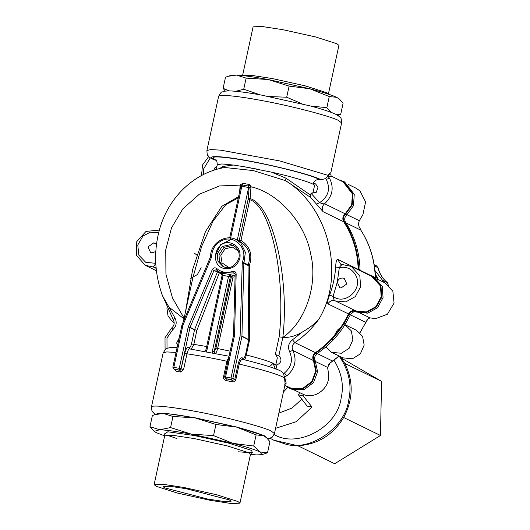 <?xml version="1.0" encoding="UTF-8"?>
<svg xmlns="http://www.w3.org/2000/svg" width="530" height="530" viewBox="0 0 530 530"><rect width="100%" height="100%" fill="white"/><g stroke="black" fill="none" stroke-linecap="round" stroke-linejoin="round"><path stroke-width="0.79" d="M163.227 413.44L157.953 413.711L154.939 414.659L163.227 413.44L172.972 416.467L195.02 417.885C180.862 415.275 170.262 413.791 163.227 413.44M236.585 427.107L195.02 417.885L215.948 424.47L236.585 427.107L256.109 434.905L263.576 435.7C258.772 433.421 249.776 430.559 236.585 427.107M266.544 437.734L263.576 435.7L266.544 437.734L269.929 441.656L267.524 452.779L260.058 451.984L253.704 446.028L233.067 443.391C246.258 446.843 255.255 449.712 260.058 451.984L261.933 454.647L256.659 454.919L250.478 454.422M164.611 487.858L207.455 498.988L224.024 501.519L231.08 501.261L229.45 499.936L186.606 488.806L170.037 486.275L162.982 486.533L164.611 487.858M156.178 486.288L177.431 493.052L210.165 500.313L231.04 503.5L239.938 503.175L237.884 501.506L216.631 494.742L183.89 487.481L163.021 484.294L154.124 484.619L156.178 486.288M164.664 435.872L156.304 432.659L154.137 431.341L159.702 429.731C166.745 430.075 177.345 431.559 191.502 434.176L170.567 427.591L159.702 429.731L149.957 426.703L154.137 431.341M261.933 454.647L267.524 452.779M256.109 434.905L253.704 446.028M233.067 443.391L213.544 435.594L191.502 434.176L233.067 443.391M215.948 424.47L213.544 435.594M172.972 416.467L170.567 427.591M149.957 426.703L152.362 415.58L154.939 414.659M242.541 75.684L253.102 26.825L261.999 26.5L282.874 29.687L315.608 36.948L336.861 43.712L338.915 45.381L328.348 94.241M236.38 75.081L246.132 78.109L268.173 79.526L289.108 86.112L309.745 88.749L268.173 79.526C254.016 76.916 243.422 75.432 236.38 75.081L231.106 75.353L228.092 76.3L236.38 75.081M229.291 90.882L223.11 88.344L225.515 77.221L228.092 76.3M260.078 94.837L243.727 89.232L235.757 91.286M243.727 89.232L246.132 78.109M223.11 88.344L225.263 91.047M301.987 103.807L286.703 97.235L269.147 96.533M286.703 97.235L289.108 86.112M339.697 99.375L336.735 97.341C331.932 95.062 322.936 92.2 309.745 88.749L329.262 96.546L336.735 97.341L339.697 99.375L343.082 103.297L340.684 114.42L336.378 114.599M331.164 112.353L326.858 107.669L310.699 106.06M326.858 107.669L329.262 96.546M337.829 115.427L340.684 114.42M380.951 297.847L381.209 298.913M299.735 392.432L298.43 394.863L307.181 406.126L312.004 407.027L296.224 421.721L275.58 428.319M298.43 394.863L303.008 395.718L303.63 394.512C315.695 399.726 330.687 387.198 328.527 373.716L327.6 367.436L330.104 362.904L332.674 361.023L328.09 364.766M368.642 317.821L366.886 320.729L367.124 319.398L370.019 317.874L375.657 318.643L387.417 314.204L394.068 303.127L392.856 291.182L384.714 282.735L377.181 279.058L375.094 272.254M359.857 228.046L360.029 228.337C358.426 226.131 358.187 223.594 359.32 220.725L362.944 214.524L365.587 201.917L359.916 190.84L355.941 188.143L348.409 184.466M388.324 285.451L387.423 282.649L388.464 285.564M374.359 265.927L378.009 267.71L376.578 265.888L378.009 267.71C379.507 273.811 382.627 278.78 387.364 282.616L382.547 280.264L383.568 282.172M382.547 280.264L374.935 270.466M376.678 275.885L377.075 276.084L376.797 276.355M376.949 277.038L377.492 277.309L377.055 277.667M377.128 278.25L377.791 278.575L377.181 278.972M375.743 277.932L375.3 275.348M297.92 445.757L334.708 463.724L380.467 435.481L343.685 417.521C332.873 435.097 317.622 444.511 297.92 445.757L273.692 440.172L286.187 444.299C310.871 451.375 345.216 427.279 348.641 400.488C352.106 385.158 348.959 370.384 339.2 356.167M340.379 356.637L344.785 363.401L381.574 381.361L380.467 435.481M341.499 358.147L381.574 381.361M344.785 363.401C353.649 381.196 353.285 399.236 343.685 417.521M270.287 438.337L273.692 440.172M270.684 365.713L273.049 363.235M372.1 275.918L373.411 276.561L382.243 286.313L383.051 297.582L377.618 307.685L367.793 313.164L356.948 312.137C354.146 311.269 351.947 312.163 350.35 314.827L344.944 324.665C339.65 333.105 333.277 340.558 325.811 347.017L317.013 353.782C314.648 355.743 314.058 358.108 315.251 360.857L317.589 371.828L313.541 382.554L304.492 389.378L293.54 389.947L289.022 388.119L292.229 389.305L303.173 388.735L312.223 381.918L316.277 371.185L313.939 360.221C312.746 357.465 313.336 355.107 315.701 353.139C330.15 343.188 341.26 330.203 349.038 314.184C350.635 311.521 352.834 310.626 355.63 311.501L366.482 312.521L376.307 307.042L381.739 296.939L380.924 285.67L372.1 275.918L367.813 274.48M358.81 270.081L358.737 269.313C358.227 251.75 353.371 235.79 344.175 221.434C342.811 218.777 343.248 216.386 345.487 214.272L352.205 204.991L352.934 193.642L343.321 181.333L344.639 181.976L354.245 194.285L353.517 205.633L346.805 214.915C344.56 217.028 344.122 219.42 345.487 222.077C354.683 236.433 359.539 252.393 360.055 269.956L360.128 270.724M285.253 385.621L289.022 388.119M343.321 181.333L339.041 179.889M343.705 221.772C352.848 236.042 357.671 251.902 358.181 269.353L337.597 259.302C336.49 259.66 335.841 262.244 335.662 267.041C335.02 276.633 333.006 285.968 329.607 295.044C327.785 299.523 327.235 302.471 327.957 303.895L348.541 313.945C340.81 329.865 329.766 342.771 315.41 352.662L294.826 342.605C304.18 336.219 312.223 328.381 318.947 319.08C345.494 275.481 329.11 207.482 285.597 180.677L310.587 197.412L323.121 211.722L343.705 221.772C342.188 218.817 342.678 216.167 345.169 213.815L351.682 204.812L352.39 193.801L343.069 181.856L330.925 175.927M358.207 269.79L358.181 269.353M348.541 313.945C350.31 310.984 352.755 309.99 355.868 310.964L366.389 311.958L375.922 306.638L381.196 296.833L380.408 285.902L371.841 276.448L351.257 266.391L359.824 275.852L360.612 286.783L355.339 296.588L345.812 301.901L335.285 300.907C332.171 299.94 329.733 300.934 327.957 303.895M284.855 385.429L292.388 388.748L303.008 388.192L311.792 381.574L315.714 371.166L313.449 360.526C312.124 357.465 312.779 354.842 315.41 352.662M344.944 324.665L351.337 330.892L352.881 339.803L349.111 348.329L341.373 353.252L331.601 352.351L325.811 347.017M174.191 322.836L172.594 321.809L168.036 315.986L166.943 308.248M287.744 387.423L283.431 392.008M294.62 390.199L303.63 394.512M303.008 395.718L312.004 407.027M274.169 434.527C296.966 448.625 337.219 427.637 341.108 398.288C344.069 385.323 341.684 372.61 333.953 360.135M331.601 352.351L342.864 357.849L352.45 358.803L360.374 353.835L364.17 345.109L362.573 336.331L356.352 330.236L345.09 324.738M329.607 295.044L333.085 296.409L337.272 282.172C338.226 279.217 340.174 277.852 343.115 278.071L344.281 278.455L346.799 283.947L340.956 288.048L339.79 287.657L337.272 282.172L339.326 267.531L335.662 267.041M275.739 365.051L277.329 357.916L276.117 354.961L275.328 354.53L278.879 355.676C282.218 359.525 281.543 362.633 276.865 364.991L273.467 364.388L275.348 368.741M278.402 355.411L278.879 355.676L282.861 337.265C289.671 277.157 272.639 205.017 250.12 198.571L251.008 186.779L249.093 187.249L249.153 187.666L251.035 187.567M177.537 345.494L176.656 342.976L179.14 338.087M155.807 251.604L151.679 252.784L150.507 252.399L147.989 246.907L153.832 242.813L156.476 244.343M213.795 170.296L214.789 167.884L216.995 166.142M328.746 174.728L327.898 176.318L331.184 176.47L330.959 174.86L328.746 174.728L328.878 173.853L328.236 175.41L279.807 160.941L220.732 150.169L210.768 149.559L206.899 150.52C207.157 157.238 208.283 155.018 208.581 156.357C209.058 157.138 210.807 158.251 213.822 159.696L215.001 160.067C208.065 156.754 211.463 155.827 225.184 157.278C251.876 160.04 312.057 174.198 321.074 179.829L319.716 179.571C316.741 179.259 314.595 180.531 313.276 183.406L314.542 185.52L312.813 193.529M313.276 183.406L315.509 183.864L318.026 187.117L316.291 192.291L311.11 193.119L310.553 195.1L285.975 178.186L285.597 180.677L253.32 170.581L224.799 167.506C194.881 172.343 168.825 196.55 159.636 229.02C153.468 251.134 154.442 273.434 162.544 295.925L168.964 307.122L183.983 318.822M204.573 351.463L205.912 350.158L222.096 275.315M204.235 351.45L205.984 350.211L206.905 350.25L223.084 275.415L222.163 275.375M228.642 276.097L230.451 276.229L230.848 274.633L228.536 276.428L223.084 275.415L222.282 274.712M222.096 275.322L222.196 274.752M223.097 275.063L220.765 272.751M206.051 349.508L204.593 351.35M191.171 349.151L193.814 344.513L196.869 330.402L194.609 329.574L196.869 330.402L219.321 272.804L217.346 272.016L194.609 329.574L190.065 327.354L188.183 327.162L179.273 368.35L181.075 368.814L179.405 369.986L179.273 368.35L173.827 367.336L173.959 368.973L172.833 367.237L182.002 324.956L210.609 256.527C210.244 243.654 225.243 233.637 236.155 239.58L239.295 241.117M230.139 351.158L217.611 348.541C216.902 351.509 216.054 353.152 215.081 353.47L214.153 351.734L212.351 351.271L228.536 276.428L230.331 276.892L230.451 276.229L231.405 276.7L232.657 275.514L233.048 277.137L231.405 276.7L215.968 348.104L217.611 348.541L233.048 277.137L235.068 276.793M243.038 183.327L242.409 184.937L248.345 186.063L249.067 184.473L243.038 183.327L240.295 184.785L241.031 185.752L242.409 184.937L241.852 186.156L249.153 187.666L248.239 198.664L250.12 198.571L249.789 199.717C270.896 206.144 286.107 277.223 279.138 336.901L283.007 337.292C288.863 337.935 295.336 336.166 302.425 331.985L292.494 339.783C288.552 343.056 287.571 346.984 289.559 351.575C293.163 359.85 291.454 367.005 284.431 373.027L286.81 375.823L284.57 376.697L285.1 384.29M248.239 198.664L248.146 199.28L249.789 199.717L240.991 240.388L239.083 241.011C248.524 246.516 251.558 254.46 248.186 264.848L249.345 265.49C252.903 254.817 250.12 246.45 240.991 240.388M240.978 186.143L240.143 185.54L239.62 191.781M240.984 185.917L240.203 185.116L240.143 185.54M241.726 185.023L240.858 186.063L229.649 237.924M248.345 186.063L250.014 184.963L249.067 184.473M248.663 187.428L248.517 186.222L249.093 187.249M283.007 337.292C305.764 321.736 318.219 284.14 310.653 253.817C305.234 223.084 278.376 192.894 251.008 186.779L250.014 184.963M248.643 187.494L237.268 240.123M230.517 238.566L241.852 186.156L240.925 186.116M215.127 256.162L220.5 244.807L230.914 239.494M182.002 324.956L182.916 325.307L181.989 325.268M173.621 368.86L175.417 369.688L176.145 371.417L180.65 372.014L180.028 370.291L181.353 368.953L183.592 369.496L186.977 353.815C187.865 350.33 188.773 348.72 189.687 348.978L188.634 347.296C187.169 346.931 185.878 348.925 184.745 353.278L186.977 353.815C198.79 355.564 212.099 358.042 226.906 361.255L223.514 376.929C223.355 378.751 224.15 379.924 225.893 380.441L232.041 381.832L232.61 380.341L234.783 379.414L235.81 379.718L239.196 364.044C240.262 360.446 241.667 358.956 243.402 359.578L242.349 357.902C240.825 357.28 239.434 359.227 238.175 363.739L239.196 364.044C262.754 369.695 277.846 374.266 284.484 377.771L285.153 384.051M174.516 369.297L176.145 371.417M210.609 256.527L211.636 256.328L211.397 257.474L182.916 325.307L173.827 367.336L172.833 367.237M180.65 372.014L183.592 369.496M249.345 265.49L248.06 265.417L248.762 339.485L249.597 339.452L249.345 265.49M211.636 256.328C212.086 249.093 215.505 243.84 221.878 240.58C234.532 234.061 248.742 249.001 242.283 262.039L240.11 335.96L241.938 336.146L240.11 335.96L231.02 377.989L232.822 378.453L231.153 379.626L231.02 377.989L225.575 376.976L225.701 378.612L224.581 376.876L233.525 335.397L235.135 274.262L234.452 273.043L233.385 272.996L232.531 271.426C226.621 273.394 221.361 272.413 216.73 268.485L216.22 269.803L213.987 270.38L212.272 269.637L188.183 327.162M243.952 359.843C244.602 360.254 245.39 358.625 246.311 354.967L249.544 340.022L241.938 336.146L243.86 263.364L242.031 263.178M249.544 340.022L249.597 339.452M219.659 272.228L219.321 272.804L222.468 275.163M232.041 381.832C233.876 382.163 235.128 381.461 235.81 379.718M233.525 335.397L234.545 335.225L234.479 335.781L225.575 376.976L224.581 376.876M225.369 378.5L226.323 378.917L225.893 380.441M228.861 357.074L226.906 361.255L228.317 361.394M238.175 363.739L234.783 379.414L232.822 378.453L241.905 336.431L248.749 339.77L245.516 354.716C244.708 357.432 243.833 358.585 242.899 358.167L243.316 359.532M243.071 359.466L243.124 359.486C255.089 362.401 264.808 365.124 272.261 367.641C279.522 370.212 278.641 370.066 281.331 371.338L283.583 373.71L284.484 377.771M184.745 353.278L181.075 368.814L189.978 327.626L194.523 329.845L191.476 343.957C190.78 346.574 189.992 347.766 189.111 347.528L189.554 348.919M192.814 277.978L201.619 246.477L213.067 221.076L225.806 204.64L238.301 197.889M316.529 204.13L319.59 202.659C322.107 203.659 323.777 204.03 324.585 203.765C322.094 206.11 321.604 208.767 323.121 211.722M327.891 176.318L329.534 178.206L326.288 179.418C330.687 188.925 328.454 196.67 319.59 202.659L311.057 193.37M321.074 179.829L325.791 178.491L328.236 175.41M310.587 197.412L310.553 195.1M285.975 178.186L271.552 172.171L244.052 166.698L233.207 165.029L223.004 166.453L222.401 167.964M284.762 384.555L286.2 383.197L284.57 376.697M318.947 319.08C315.165 323.558 309.652 327.858 302.425 331.985M284.385 379.652L284.623 378.791M330.866 172.621L328.878 173.853M223.004 166.453L219.433 168.653M355.868 310.964L335.285 300.907C334.278 300.616 333.542 299.112 333.085 296.409C344.944 305.744 363.143 289.267 355.968 275.693C352.357 269.028 346.805 266.305 339.326 267.531C340.856 265.291 342.122 264.337 343.115 264.682L340.604 264.145L342.658 264.675M238.573 196.623L221.812 206.329L205.435 231.67L192.655 269.445L185.46 312.011M215.001 160.067L216.366 160.318C209.575 157.085 212.868 156.178 226.244 157.589C240.878 159.364 258.647 162.677 279.555 167.52C300.079 172.422 313.469 176.437 319.716 179.571M155.939 267.564L153.428 267.034L155.78 263.331M166.745 435.11L176.921 438.542M238.215 451.792L252.373 452.812L251.624 450.414L229.02 443.219L194.212 435.501L167.858 431.784L164.439 434.077M239.938 503.175L250.498 454.316L248.444 452.647L227.191 445.882L194.457 438.621L173.588 435.435L164.691 435.759L164.194 433.765M242.588 75.578L251.869 75.406L272.307 78.546L305.041 85.807L326.294 92.571L328.355 94.121M366.886 320.729L359.85 332.688M339.147 356.034L332.489 361.003L316.721 353.298M366.76 320.65L365.62 322.286L349.853 314.588M315.635 361.592L327.6 367.436M360.559 313.256L370.019 317.874M360.195 228.602L360.784 230.113C369.92 244.383 374.75 260.243 375.26 277.7M360.029 228.337L360.784 230.113L346.017 222.905M360.069 270.28L369.582 274.924M346.481 214.458L359.32 220.725M345.487 214.272L346.805 214.915M313.939 360.221L315.251 360.857M315.701 353.139L317.013 353.782M349.038 314.184L350.35 314.827M355.63 311.501L356.948 312.137M358.737 269.313L360.055 269.956M344.175 221.434L345.487 222.077M278.873 413.095L291.99 408.08L301.855 399.156M206.11 351.787L206.905 350.25M207.025 346.574L191.476 343.957M215.968 348.104L214.153 351.734L230.331 276.892M212.351 351.271L212.451 352.967M235.115 275.096L232.657 275.514L230.848 274.633L221.46 273.116L220.102 272.453L233.385 272.996L235.081 273.825M230.371 267.206L228.158 267.06L222.05 262.887L220.785 255.308L225.104 248.775L232.471 247.112L238.427 251.054M234.114 245.966L232.345 245.469L223.918 247.377L218.983 254.844L219.48 261.595L223.885 266.921M225.661 267.418L222.991 266.537L217.929 261.224L217.234 253.989L222.169 246.523L230.59 244.615L233.266 245.496C237.93 248.153 239.825 252.313 238.951 257.991C235.128 266.61 229.801 269.459 222.991 266.537M248.146 199.28L239.116 241.024M184.109 318.238L172.449 297.906L165.936 274.142L165.751 249.802L171.508 227.893L182.757 208.939L199.353 194.219L219.433 185.957L240.203 185.116M211.397 257.474L210.556 257.163M242.283 262.039L243.985 262.794L243.86 263.364L248.06 265.417L248.186 264.848L243.985 262.794L245.35 252.267L240.832 243.018L236.155 239.58M175.417 369.688L173.959 368.973L180.028 370.291L175.417 369.688M188.349 326.619L190.065 327.354L213.987 270.38L217.346 272.016L218.042 271.254M216.16 269.75L220.102 272.453L216.18 269.777M216.73 268.485C214.935 267.312 213.451 267.696 212.272 269.637M234.479 335.781L233.558 335.742M223.514 376.929L224.925 377.068M232.61 380.341L225.701 378.612L231.153 379.626L232.61 380.341M234.545 335.225L236.161 274.089C235.883 271.877 234.671 270.989 232.531 271.426M236.161 274.089L235.201 274.328M245.516 354.716L246.311 354.967C264.417 359.625 274.222 362.997 275.719 365.084M242.899 358.167L242.349 357.902M189.111 347.528L188.634 347.296M177.093 347.541L170.388 347.501L166.711 348.435L165.83 348.945L163.147 352.887L166.711 351.927L176.04 352.43M285.166 383.985L274.434 433.633L271.493 431.241C264.788 427.18 222.236 416.123 194.106 411.141C172.051 406.914 150.878 404.635 151.441 407.04L151.997 411.26L155.21 414.573M224.919 268.63C232.484 269.187 237.493 265.676 239.944 258.084C240.839 250.206 237.678 245.171 230.464 242.978C214.809 239.328 208.959 266.391 224.919 268.63M279.138 336.901L275.328 354.53M345.169 213.815L324.585 203.765C332.582 196.266 334.231 187.746 329.534 178.206M325.791 178.484L326.288 179.418M271.552 172.171C293.488 176.967 315.41 183.777 314.542 185.52M203.533 174.536L203.44 169.176L210.344 157.841M292.494 339.783L294.826 342.605C292.196 344.792 291.546 347.408 292.865 350.469L289.559 351.575M286.81 375.823C295.111 368.701 297.131 360.248 292.865 350.469L313.449 360.526M284.431 373.027L283.583 373.716M167.023 348.296L166.976 338.021L172.687 329.806C176.43 326.281 177.159 322.306 174.88 317.874L168.964 307.122M174.88 317.874L173.303 319.895C174.84 322.816 174.33 325.493 171.766 327.924L165.009 337.723L165.082 349.542M172.687 329.806L171.958 327.951M155.992 414.327L158.072 413.175L166.281 413.433L194.623 417.693L237.182 427.134L264.808 435.932L267.252 438.409M338.657 120.575L341.605 122.96C341.413 119.389 341.082 117.739 340.611 117.998C340.77 117.521 339.16 116.282 335.781 114.301C330.7 111.896 322.088 109.087 309.937 105.854L261.131 95.022C246.43 92.372 235.631 90.988 228.728 90.875L224.402 91.193C220.877 93.207 222.719 89.444 218.605 96.367C218.049 93.962 239.222 96.248 261.277 100.468C289.4 105.45 331.959 116.507 338.657 120.575M215.803 159.802L215.803 159.802C216.485 159.583 216.989 161.219 217.307 164.704L221.898 163.949L233.207 165.029M244.052 166.698L258.395 169.368M275.931 369.324L276.865 364.991M337.597 259.302L340.604 264.145M159.331 230.099L146.002 231.418L136.767 241.634L136.448 255.347L145.286 265.318L153.428 267.034L156.165 268.365M155.674 260.674L155.469 263.324L145.671 262.251L138.827 255.162L137.78 245.006L142.968 236.016L150.328 232.206L158.622 232.816M250.498 454.316L251.77 452.7M154.124 484.619L164.691 435.759M201.122 267.65L197.398 274.573L190.648 278.316M194.49 253.234L198.406 256.281M365.766 322.359L359.969 332.807M339.279 356.1L332.674 361.023M360.897 230.212C370.059 244.502 374.895 260.376 375.392 277.833M374.167 264.709L376.578 265.888M387.423 282.649C382.733 278.866 379.639 273.93 378.142 267.849M332.231 339.763L337.193 330.329L345.103 323.36M222.196 274.759L220.831 272.791M229.046 356.233L189.349 348.866M163.147 352.887L151.441 407.04M176.371 347.494L177.285 346.673M192.821 277.939L183.353 321.736M208.707 156.496L202.48 165.062L201.546 175.562M161.961 294.322L173.303 319.895M274.434 433.633L272.181 437.25L267.776 438.953M206.899 150.52L218.605 96.367M341.605 122.96L330.859 172.648L330.959 174.86M216.266 169.514L217.307 164.704M342.883 264.656L351.257 266.391M145.286 265.318L156.429 270.757"/></g></svg>
